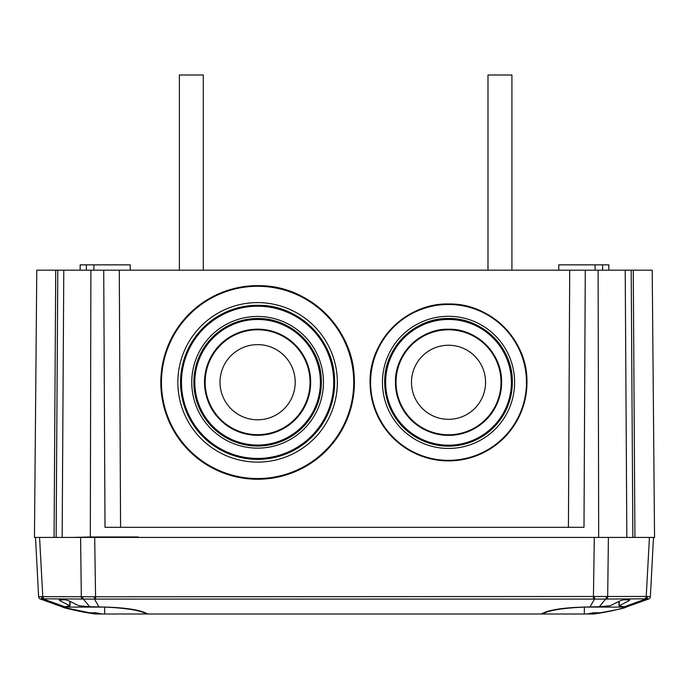 <?xml version="1.0" encoding="UTF-8"?>
<svg xmlns="http://www.w3.org/2000/svg" width="689" height="689" viewBox="0 0 689 689"><rect width="100%" height="100%" fill="white"/><g stroke="black" fill="none" stroke-linecap="round" stroke-linejoin="round"><path stroke-width="1.03" d="M80.148 270.174L80.148 264.86L130.212 264.86L130.212 270.174M137.817 537.42L72.845 537.42M558.788 270.174L558.788 264.86L608.852 264.86L608.852 270.174M90.888 270.174L36.784 270.174L34.45 537.42L80.604 537.42L81.311 596.734L94.35 596.777L646.222 596.476L649.443 537.42L654.55 537.42L652.216 270.174L90.888 270.174L90.319 536.989L138.188 536.989L137.903 537.42M598.112 270.174L598.681 537.42L80.604 537.42M598.681 537.42L608.396 537.42L607.689 596.734A2.661 1.43 89.7 0 1 606.837 599.042L605.674 599.06L599.318 606.751L589.999 606.94C565.023 607.302 548.771 609.662 541.253 614.002L146.636 614.002C140.556 610.437 126.733 608.137 105.184 607.087L62.639 607.087A212.729 212.729 0 0 0 95.607 614.002L146.636 614.002M585.28 270.174L583.996 527.309L105.004 527.309L103.72 270.174M72.569 537.42L90.319 536.989M63.784 270.174L62.156 537.42L63.784 270.174M57.798 270.174L56.136 537.42M55.731 270.174L54.069 537.42M625.216 270.174L626.844 537.42L625.216 270.174M633.269 270.174L634.931 537.42M631.202 270.174L632.864 537.42M568.425 527.309L569.708 270.174M120.575 527.309L119.292 270.174M64.404 606.63L42.83 598.819L82.163 599.042A2.661 1.43 90.3 0 1 81.311 596.734L38.618 596.657A2.661 2.661 112.9 0 0 40.238 598.965L62.639 606.992L69.753 605.984M629.824 599.981L623.907 599.74L620.203 600.765L610.221 605.726L599.318 606.751M608.396 537.42L649.443 537.42L646.222 596.476L650.382 596.657A2.661 2.661 67.1 0 1 648.762 598.965L626.361 606.992L619.247 605.984M629.091 599.706L629.083 600.713L619.342 605.683L619.144 601.342M624.596 606.63L646.17 598.819L606.837 599.042M650.382 596.657L650.382 596.648A2.661 2.661 0 0 1 648.762 598.965L646.17 598.819A2.661 2.386 94.4 0 0 647.651 596.519M589.999 606.94L594.529 599.086L593.401 599.077L94.471 599.086L99.001 606.94C123.977 607.302 140.229 609.662 147.747 614.002L147.73 613.985M606.415 596.76A2.661 1.3 88.4 0 1 605.674 599.06L594.529 599.086L594.65 596.777M39.557 537.42L42.778 596.476L39.557 537.42L35.509 537.42L38.618 596.648A2.661 2.661 0 0 0 40.238 598.965L62.131 606.837M649.443 537.42L653.491 537.42L650.382 596.648M82.163 599.042L83.326 599.06L89.682 606.751L78.779 605.726L68.797 600.765L65.093 599.74L59.176 599.981M89.682 606.751L99.001 606.94M59.909 599.706L59.917 600.713L69.658 605.683L69.856 601.342M40.238 598.965L42.83 598.819A2.661 2.386 85.6 0 1 41.349 596.519M82.585 596.76A2.661 1.3 91.6 0 0 83.326 599.06L94.471 599.086L94.35 596.777M64.163 607.526L95.607 614.002C74.868 610.385 63.879 608.086 62.639 607.087L62.639 606.897M102.015 614.002L95.78 612.771L89.759 612.771L96.004 614.002M584.35 614.002L542.364 614.002C548.539 610.385 562.534 608.086 584.35 607.087L584.35 614.002L593.393 614.002C614.132 610.385 625.121 608.086 626.361 607.087A212.729 212.729 0 0 1 593.393 614.002C613.916 610.437 624.906 608.137 626.361 607.087L626.361 606.897M541.27 614.002L542.364 614.002M626.361 607.087A212.729 212.729 0 0 1 593.393 614.002A212.729 212.729 0 0 0 626.361 607.087L584.35 607.087M592.996 614.002L599.241 612.771L593.22 612.771L586.985 614.002M63.199 607.25L62.639 607.087M179.373 270.174L179.373 74.998L203.298 74.998L203.298 270.174M487.984 270.174L487.984 74.998L511.918 74.998L511.918 270.174M447.385 345.258A37.042 37.042 180 0 1 485.547 381.138A37.042 37.042 180 0 1 449.667 419.3A37.042 37.042 180 0 1 411.505 383.411A37.042 37.042 180 0 1 447.385 345.258M395.469 383.928A53.087 53.079 180 0 1 395.443 382.3L395.443 382.3A53.087 53.079 180 0 1 447.704 329.221A53.087 53.079 180 0 1 501.609 382.3A53.087 53.079 180 0 1 449.34 435.37A53.087 53.079 180 0 1 395.443 382.3L395.443 382.3C394.711 353.922 420.178 328.464 448.556 329.213C476.314 328.55 501.411 352.897 501.583 380.664A53.087 53.079 180 0 1 449.34 435.37A53.087 53.079 180 0 1 395.469 383.928M384.738 384.307A63.819 63.819 180 0 1 384.703 382.343L384.703 382.343A63.819 63.819 180 0 1 447.54 318.533A63.819 63.819 180 0 1 512.34 382.343A63.819 63.819 180 0 1 449.504 446.153A63.819 63.819 180 0 1 384.703 382.343L384.703 382.343C383.825 348.221 414.451 317.62 448.565 318.525C481.938 317.724 512.108 346.998 512.315 380.38A63.819 63.819 180 0 1 449.504 446.145A63.819 63.819 180 0 1 384.738 384.307M370.122 384.875A78.443 78.443 180 0 1 447.316 303.987A78.443 78.443 180 0 1 526.964 382.421A78.443 78.443 180 0 1 449.728 460.889A78.443 78.443 180 0 1 370.122 384.875M204.642 378.786A53.07 53.07 0 0 0 257.6 435.302A53.07 53.07 0 0 0 310.67 382.231A53.07 53.07 0 0 0 257.6 329.161A53.07 53.07 0 0 0 204.53 382.231A53.07 53.07 0 0 0 257.6 435.302A53.07 53.07 0 0 0 310.558 378.786M257.6 419.799A37.585 37.585 0 0 0 295.193 382.214A37.585 37.585 0 0 0 257.6 344.629A37.585 37.585 0 0 0 220.015 382.214A37.585 37.585 0 0 0 257.6 419.799M193.85 382.283A63.75 63.75 180 0 1 193.988 378.14L193.988 378.14A63.75 63.75 180 0 1 257.6 318.533A63.75 63.75 180 0 1 321.212 378.14L321.212 378.14A63.75 63.75 180 0 1 257.6 446.033A63.75 63.75 180 0 1 193.988 378.14L193.988 378.14C196.064 355.817 206.648 338.79 225.751 327.06C236.327 321.04 247.696 318.206 259.865 318.576C291.611 318.998 319.851 346.421 321.212 378.14A63.75 63.75 180 0 1 257.6 446.024A63.75 63.75 180 0 1 193.85 382.283M311.841 348.78A63.75 63.75 180 0 1 317.818 361.363M180.552 382.335A77.047 77.039 180 0 1 180.716 377.331A77.047 77.039 180 0 1 180.716 377.322A77.047 77.039 180 0 1 257.6 305.287A77.047 77.039 180 0 1 334.484 377.322L334.484 377.331A77.047 77.039 180 0 1 257.6 459.374A77.047 77.039 180 0 1 180.716 377.322L180.716 377.331C183.231 350.348 196.02 329.773 219.102 315.596C231.892 308.319 245.628 304.9 260.33 305.339C298.707 305.856 332.83 338.988 334.484 377.322A77.047 77.039 180 0 1 257.6 459.374A77.047 77.039 180 0 1 180.561 382.335M323.193 341.916A77.047 77.039 180 0 1 330.375 357.031M354.387 382.455A96.787 96.787 180 0 1 257.6 479.243A96.787 96.787 180 0 1 161.019 376.168A96.787 96.787 180 0 1 257.6 285.634A96.787 96.787 180 0 1 354.387 382.455A96.787 96.787 180 0 1 257.6 479.199A96.787 96.787 180 0 1 161.019 376.134L161.019 376.168C164.154 342.33 180.165 316.518 209.06 298.69C225.277 289.406 242.726 285.082 261.398 285.711C309.473 286.546 352.105 328.102 354.18 376.134A96.787 96.787 180 0 1 354.387 382.421M602.617 264.86L602.617 270.174M595.098 264.86L595.098 270.174M93.902 264.86L93.902 270.174M86.383 264.86L86.383 270.174M629.083 600.713L629.031 599.706M646.222 596.476A2.661 2.239 89.5 0 1 644.87 598.784M594.306 537.42L593.401 599.077M94.694 537.42L95.599 599.077M59.917 600.713L59.969 599.706M42.778 596.476A2.661 2.239 90.5 0 0 44.13 598.784M104.65 607.087L104.65 614.002M396.063 383.902A52.493 52.485 180 0 1 446.911 329.824A52.493 52.485 180 0 1 500.989 380.672A52.493 52.485 180 0 1 450.141 434.75A52.493 52.485 180 0 1 396.063 383.902M385.685 384.264A62.863 62.863 180 0 1 446.593 319.498A62.863 62.863 180 0 1 511.359 380.397A62.863 62.863 180 0 1 450.46 445.163A62.863 62.863 180 0 1 385.685 384.264M382.481 384.402A66.075 66.075 180 0 1 446.489 316.329A66.075 66.075 180 0 1 514.571 380.337A66.075 66.075 180 0 1 450.554 448.41A66.075 66.075 180 0 1 382.481 384.402M370.622 384.806A77.943 77.943 180 0 1 446.127 304.504A77.943 77.943 180 0 1 526.43 380.009A77.943 77.943 180 0 1 450.925 460.312A77.943 77.943 180 0 1 370.622 384.806M370.122 384.832A78.443 78.443 180 0 1 370.079 382.421L370.079 382.455C369.003 340.487 406.639 302.867 448.573 303.978C489.595 302.996 526.68 338.979 526.93 380.009L526.964 382.421A78.443 78.443 180 0 1 449.728 460.846A78.443 78.443 180 0 1 370.122 384.832M257.6 434.673A52.45 52.442 0 0 0 310.05 382.223A52.45 52.442 0 0 0 257.6 329.781A52.45 52.442 0 0 0 205.158 382.223A52.45 52.442 0 0 0 257.6 434.673M194.806 382.266A62.794 62.794 180 0 1 257.6 319.472A62.794 62.794 180 0 1 320.394 382.266A62.794 62.794 180 0 1 257.6 445.06A62.794 62.794 180 0 1 194.806 382.266M181.483 382.317A76.117 76.117 180 0 1 257.6 306.2A76.117 76.117 180 0 1 333.717 382.317A76.117 76.117 180 0 1 257.6 458.435A76.117 76.117 180 0 1 181.483 382.317M191.757 382.309A65.843 65.834 180 0 1 257.6 316.466A65.843 65.834 180 0 1 323.442 382.309A65.843 65.834 180 0 1 257.6 448.143A65.843 65.834 180 0 1 191.757 382.309M161.459 382.404A96.141 96.133 180 0 1 257.6 286.271A96.141 96.133 180 0 1 353.741 382.404A96.141 96.133 180 0 1 257.6 478.545A96.141 96.133 180 0 1 161.459 382.404M177.848 382.361A79.752 79.743 180 0 1 257.6 302.609A79.752 79.743 180 0 1 337.352 382.361A79.752 79.743 180 0 1 257.6 462.104A79.752 79.743 180 0 1 177.848 382.361M619.041 605.915L618.843 601.506M69.959 605.915L70.157 601.506M512.34 382.343L512.315 380.38M501.609 382.3L501.583 380.664"/></g></svg>
